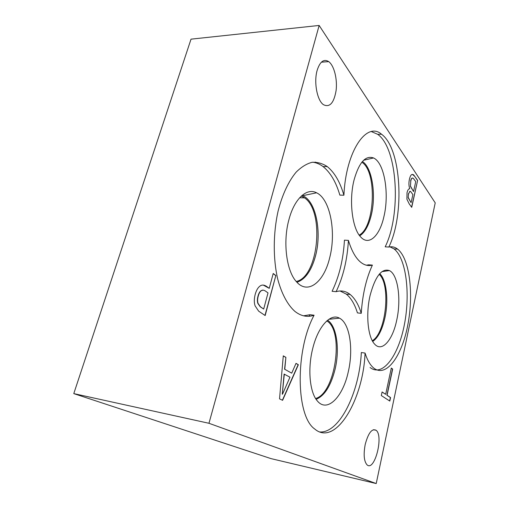 <?xml version="1.0" encoding="UTF-8"?>
<svg xmlns="http://www.w3.org/2000/svg" width="509" height="509" viewBox="0 0 509 509"><rect width="100%" height="100%" fill="white"/><g stroke="black" fill="none" stroke-linecap="round" stroke-linejoin="round"><path stroke-width="0.76" d="M319.149 25.45L435.22 202.862L376.221 483.55L208.964 423.284L319.149 25.45L191.021 39.161L73.78 393.61L208.964 423.284M408.345 197.664L410.96 202.506L408.167 197.657L408.485 194.094L408.167 197.657M411.145 202.512L412.888 194.559L410.578 191.454L409.809 191.327L408.485 194.094M410.012 191.289L408.307 194.088M410.629 186.377L413.55 191.556L410.451 186.377L410.795 181.007L410.451 186.377M413.55 191.556L415.738 181.605L413.251 178.271L412.182 178.061C411.526 178.22 411.005 179.206 410.617 181.007M412.525 178.029L412.182 178.061M412.36 178.061C411.711 178.226 411.189 179.206 410.795 181.007M409.72 188.629C408.765 185.963 408.67 182.82 409.433 179.2C410.076 176.515 410.858 174.956 411.794 174.523L413.537 174.708L417.628 180.409L411.717 207.348L409.198 203.861L406.907 199.223L407.028 192.701C407.658 190.067 408.542 188.756 409.688 188.763L409.72 188.629M417.628 180.409L411.584 207.157M412.462 174.345L414.803 176.413L417.45 180.409M255.104 305.858C254.01 302.69 254.055 298.808 255.238 294.215C256.301 290.512 257.751 287.903 259.596 286.395C261.696 284.563 264.146 284.658 266.945 286.675L269.236 288.349L273.218 273.492L275.846 275.522L265.17 315.548L258.661 311.158L255.104 305.858M343.912 195.221C345.808 151.211 366.658 121.034 381.521 134.23C401.537 148.45 404.808 214.792 388.838 247.05C391.987 246.324 394.927 247.018 397.644 249.13C409.662 258.617 413.855 293.916 407.836 324.837C402.021 355.867 386.325 378.085 373.759 368.058C370.247 365.188 367.352 360.194 365.055 353.068C363.337 399.463 335.66 447.099 314.664 428.96C295.926 416.057 295.029 350.472 314.085 315.211C307.493 317.527 301.08 316.235 294.845 311.336C287.649 304.91 281.623 293.788 277.704 279.053C273.002 258.68 273.11 233.281 278.13 210.936C282.304 194.584 288.648 181.096 296.181 172.112C301.36 166.977 306.647 163.713 312.042 162.32C317.381 162.002 322.445 163.421 327.242 166.577C334.547 172.475 340.101 182.025 343.912 195.221L339.853 195.119C336.004 181.968 330.398 172.449 323.037 166.564C319.811 164.114 316.401 162.664 312.793 162.212M365.207 444.472C368.274 433.025 371.894 428.285 376.068 430.258C383.856 435.691 374.649 471.881 367.065 464.87C363.986 461.326 363.362 454.531 365.207 444.472M317.132 70.401C319.964 61.564 323.826 58.63 328.719 61.614C334.165 65.604 337.524 79.213 336.093 90.583C333.923 103.066 329.698 107.762 323.425 104.676C317.164 100.502 313.678 82.21 317.132 70.401M391.3 368.039L392.662 369.076L387.082 395.258L390.562 397.554L389.818 401.073L381.311 395.563L382.087 391.955L385.682 394.335L391.3 368.039M296.015 363.35L298.363 364.73L282.59 400.316L279.53 398.846L283.29 355.842L285.893 357.375L284.779 369.286L291.721 373.167L296.015 363.35M282.495 394.208L289.958 377.201L284.105 374.083L282.272 394.17L284.321 374.121M295.983 363.42L298.147 364.699L282.4 400.227M291.721 373.167L284.779 369.286M285.893 357.375L284.563 369.254M283.278 355.931L285.67 357.337M391.281 368.134L392.484 369.044L386.904 395.226L390.384 397.529L389.652 400.971M385.682 394.335L382.074 392.038M263.687 309.046L268.014 292.904L266.162 291.574C264.069 289.945 262.377 289.704 261.092 290.862C259.857 291.816 258.909 293.566 258.248 296.098C257.471 298.942 257.414 301.379 258.076 303.415L260.436 306.793L263.687 309.046L260.207 306.768L257.84 303.389C257.179 301.353 257.236 298.917 258.012 296.073C258.68 293.54 259.628 291.791 260.856 290.836L263.013 290.13M275.846 275.522L264.973 315.415M273.187 273.619L275.623 275.496M269.236 288.349L263.299 285.091M368.287 265.52L368.624 264.814L372.391 265.1C368.491 266.201 364.673 265.31 360.932 262.434C355.848 258.4 351.674 251.045 348.423 240.388L344.447 240.153C343.308 259.552 339.185 276.597 332.084 291.288L336.105 291.682C341.253 290.168 345.935 291.097 350.154 294.469C354.9 298.389 358.597 304.675 361.244 313.321L357.433 312.895C354.76 304.267 351.025 297.994 346.235 294.081L340.057 290.97M368.624 264.814L366.416 265.221M371.436 131.602L377.691 134.312C397.885 148.488 401.245 214.658 385.179 246.827L388.838 247.05M371.303 215.014C368.713 225.646 364.851 232.581 359.729 235.826C364.838 232.568 368.694 225.633 371.277 215.014C376.215 195.132 372.244 168.167 362.809 161.773C372.27 168.167 376.24 195.132 371.303 215.014M362.44 161.499L362.834 161.773L362.427 161.506M354.086 179.887C359.042 162.454 365.526 155.143 373.53 157.962C384.454 162.683 389.493 193.808 383.913 216.611C379.727 235.782 369.038 246.222 360.766 237.048C352.273 228.745 348.722 200.622 354.086 179.887M359.189 235.088C374.885 227.383 377.303 172.08 362.128 162.422L361.835 162.218M361.244 313.321C362.503 294.533 366.219 278.461 372.391 265.1M348.423 240.388C347.278 259.844 343.174 276.941 336.105 291.682M309.154 316.267L309.924 314.721L303.549 315.822M365.055 353.068L361.314 352.54C359.545 391.828 339.675 433.477 319.735 431.963M389.958 246.846L394.061 248.907C406.188 258.381 410.458 293.598 404.413 324.437C398.579 355.39 382.774 377.525 370.094 367.504M396.702 320.256C392.643 340.146 381.96 352.635 374.56 344.033C367.88 337.225 365.615 314.308 370.113 295.398C375.241 276.336 381.674 268.058 389.404 270.578C398.019 274.516 401.391 299.521 396.702 320.256M348.22 372.041C342.926 396.804 327.325 413.092 317.406 401.009C309.796 392.706 307.487 369.14 312.66 348.786C317.979 326.396 330.602 312.959 339.439 318.15C349.798 323.164 353.685 349.225 348.22 372.041M329.717 257.637C324.125 281.814 308.072 295.169 296.524 281.808C286.491 271.329 282.648 242.042 288.959 219.525C294.399 198.605 306.806 187.528 316.585 192.803C330.277 199.108 336.379 232.199 329.717 257.637M314.085 315.211L309.924 314.721M328.26 320.689L327.605 320.231L328.26 320.689C336.926 327.128 339.834 349.696 335.037 369.419C330.888 385.809 324.583 395.773 316.127 399.33M328.235 320.689C336.901 327.128 339.808 349.696 335.017 369.413C330.869 385.79 324.57 395.754 316.114 399.317M315.586 398.49C335.094 393.648 344.224 332.536 327.465 321.281L326.873 320.855M379.733 273.67C386.592 279.81 388.819 300.787 384.829 318.22C382.1 330.029 378.066 337.779 372.722 341.482C378.047 337.76 382.081 330.01 384.81 318.22C388.793 300.8 386.573 279.835 379.727 273.683M372.295 340.712C386.057 333.185 391.058 284.499 379.16 274.332M301.315 196.06L304.541 197.867C324.914 211.426 318.418 277.24 296.232 281.471M315.987 162.466L315.338 162.085M305.355 197.155L302.13 195.341L305.355 197.155C316.846 205.343 321.433 233.637 315.625 255.543C311.616 270.451 305.4 279.358 296.957 282.272M305.324 197.148C316.821 205.343 321.408 233.637 315.599 255.543C311.597 270.432 305.381 279.339 296.951 282.266M376.221 483.55L271.004 458.615L73.78 393.61M381.521 134.23L377.691 134.312M363.649 160.24L373.53 157.962M350.154 294.469L346.235 294.081M328.878 319.296L339.439 318.15M397.644 249.13L394.061 248.907M381.966 271.628L389.404 270.578M326.517 321.166L327.465 321.281M299.661 197.74L304.541 197.867M361.67 162.422L362.128 162.422M327.242 166.577L323.037 166.564M302.88 195.66L316.585 192.803M376.068 430.258L373.358 429.723M328.719 61.614L321.37 62.193"/></g></svg>
